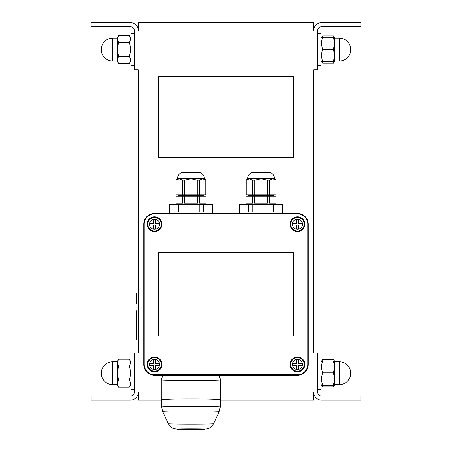 <?xml version="1.0" encoding="UTF-8"?>
<svg xmlns="http://www.w3.org/2000/svg" width="452" height="452" viewBox="0 0 452 452"><rect width="100%" height="100%" fill="white"/><g stroke="black" fill="none" stroke-linecap="round" stroke-linejoin="round"><path stroke-width="0.68" d="M162.652 411.529A28.29 0.492 -0 0 0 162.652 411.535A28.29 0.492 -0 0 0 190.942 412.021A28.29 0.492 -0 0 0 219.231 411.535A28.29 0.492 -0 0 0 219.231 411.529M213.547 423.71A22.611 0.395 180 0 1 190.942 424.1A22.611 0.395 180 0 1 168.33 423.71A22.611 0.395 180 0 1 168.33 423.705A22.611 0.395 -0 0 0 168.33 423.71A22.611 0.395 -0 0 0 190.942 424.1A22.611 0.395 -0 0 0 213.547 423.71L219.231 411.535A28.29 0.492 180 0 1 190.942 412.021A28.29 0.492 180 0 1 162.652 411.535L168.33 423.71C170.828 428.129 173.935 428.677 173.93 428.688L177.489 429.236L198.162 429.366L207.072 428.931C208.31 428.123 209.293 429.762 213.547 423.71M164.048 375.222L162.291 376.793L161.274 379.946A29.668 0.52 180 0 0 190.942 380.46A29.668 0.52 180 0 0 220.604 379.946L220.604 399.495A29.668 0.52 180 0 1 190.942 400.009A29.668 0.52 180 0 1 161.274 399.495A29.668 0.52 -0 0 0 190.942 400.009A29.668 0.52 -0 0 0 220.604 399.495A29.668 0.52 -0 0 0 190.947 398.975A29.668 0.52 -0 0 0 161.274 399.495L161.387 406.065A29.549 0.514 -0 0 0 190.942 406.58A29.549 0.514 -0 0 0 220.491 406.065A29.549 0.514 180 0 1 190.942 406.58A29.549 0.514 180 0 1 161.387 406.065L162.652 411.535M204.999 429.157C205.863 428.841 176.048 428.841 176.885 429.157C176.014 429.473 205.829 429.473 204.999 429.157M136.69 293.32L136.284 293.32L136.69 293.212L136.69 304.043L136.284 304.043L136.284 293.32M136.69 304.043L136.284 304.151L136.69 304.043M136.69 325.044L136.69 340.034L136.284 340.034L136.284 310.823L136.69 310.823L136.69 325.044L136.284 325.044M313.648 340.034L314.055 340.034L314.055 339.486L313.648 339.486M313.648 310.823L314.055 310.823L314.055 339.486M313.648 304.151L314.055 304.151L314.055 300.653L313.648 300.653M313.648 300.105L314.055 300.105L314.055 301.088M313.648 293.212L314.055 293.212L314.055 300.105M313.648 331.83L314.055 331.83M313.648 311.371L314.055 311.371M220.593 400.167L313.648 400.167L313.648 392.076A8.091 8.091 0 0 0 321.739 400.167L360.843 400.167L360.843 396.121L321.739 396.121A4.045 4.045 0 0 1 317.694 392.076L317.694 352.972L313.648 352.972L313.648 69.794L317.694 69.794L317.694 30.691A4.045 4.045 0 0 1 321.739 26.645L360.843 26.645L360.843 22.6L321.739 22.6A8.091 8.091 0 0 0 313.648 30.691L313.648 22.6L138.352 22.6L138.352 30.691A8.091 8.091 0 0 0 130.261 22.6L91.157 22.6L91.157 26.645L130.261 26.645A4.045 4.045 0 0 1 134.306 30.691L134.306 69.794L138.352 69.794L138.352 352.972L134.306 352.972L134.306 392.076A4.045 4.045 0 0 1 130.261 396.121L91.157 396.121L91.157 400.167L130.261 400.167A8.091 8.091 0 0 0 138.352 392.076L138.352 400.167L161.285 400.167M293.421 76.541L158.579 76.541L158.579 157.443L293.421 157.443L293.421 76.541M267.369 180.15L267.369 194.795L269.584 194.795L269.584 180.15L267.369 180.15L261.058 178.749L254.747 180.15L252.538 180.15L249.38 178.749L246.227 180.15L246.227 194.795L254.747 194.795L254.747 180.15M267.369 194.795L254.747 194.795M275.895 180.094L274.545 178.749L272.737 178.749L275.895 180.15L275.895 194.795L269.584 194.795M246.227 180.094L247.577 178.749L272.737 178.749L269.584 180.15M247.577 178.749C247.685 175.997 248.95 173.975 251.38 172.681L270.742 172.681C273.166 173.975 274.437 175.997 274.545 178.749M252.538 180.15L252.538 194.795M246.057 196.145L246.024 203.965L276.093 203.965L276.093 196.145L246.057 196.145L246.057 203.157L252.708 203.157L252.708 196.145M267.708 196.145L267.708 203.157L254.408 203.157L254.408 196.145M276.065 196.145L276.065 203.157L269.415 203.157L269.415 196.145M239.588 213.406L239.588 204.637L282.534 204.637L282.534 213.406M269.94 204.637L269.94 212.056L252.182 212.056L252.182 204.637M248.566 204.637L248.566 212.056L239.69 212.056L239.69 204.637M282.432 204.637L282.432 212.056L273.556 212.056L273.556 204.637M169.466 213.406L169.466 204.637L212.412 204.637L212.412 213.406M212.31 204.637L212.31 212.056L203.434 212.056L203.434 204.637M199.818 204.637L199.818 212.056L182.06 212.056L182.06 204.637M178.444 204.637L178.444 212.056L169.568 212.056L169.568 204.637M293.421 252.51L158.579 252.51L158.579 336.118L293.421 336.118L293.421 252.51M297.467 369.086A4.65 4.65 0 0 1 296.591 369.001L296.591 365.312L292.902 365.312A4.65 4.65 0 0 1 292.902 363.555L296.591 363.555L296.591 359.865A4.65 4.65 0 0 1 298.343 359.865L298.343 363.555L302.038 363.555A4.65 4.65 0 0 1 302.038 365.312L298.343 365.312L298.343 369.001A4.65 4.65 0 0 1 297.467 369.086M304.213 364.436A6.74 6.74 0 0 1 294.099 370.273A6.74 6.74 0 0 1 294.099 358.594A6.74 6.74 0 0 1 304.213 364.436M297.467 228.848A4.65 4.65 0 0 1 296.591 228.763L296.591 225.073L292.902 225.073A4.65 4.65 0 0 1 292.902 223.316L296.591 223.316L296.591 219.627A4.65 4.65 0 0 1 298.343 219.627L298.343 223.316L302.038 223.316A4.65 4.65 0 0 1 302.038 225.073L298.343 225.073L298.343 228.763A4.65 4.65 0 0 1 297.467 228.848M304.213 224.192A6.74 6.74 0 0 1 294.099 230.034A6.74 6.74 0 0 1 294.099 218.356A6.74 6.74 0 0 1 304.213 224.192M297.467 375.222A10.786 10.786 0 0 0 308.258 364.436L308.258 224.192A10.786 10.786 0 0 0 297.467 213.406L154.533 213.406A10.786 10.786 0 0 0 143.742 224.192L143.742 364.436A10.786 10.786 0 0 0 154.533 375.222L297.467 375.222L297.467 374.753L154.533 374.753L154.533 375.222M147.115 364.436A7.418 7.418 0 0 1 158.24 358.012A7.418 7.418 0 0 1 158.24 370.855A7.418 7.418 0 0 1 147.115 364.436M297.467 374.753A10.317 10.317 0 0 0 307.784 364.436L308.258 364.436M154.533 374.753A10.317 10.317 0 0 1 144.216 364.436L144.216 224.192A10.317 10.317 0 0 1 154.533 213.875L297.467 213.875A10.317 10.317 0 0 1 307.784 224.192L307.784 364.436M147.115 224.192A7.418 7.418 0 0 1 158.24 217.774A7.418 7.418 0 0 1 158.24 230.616A7.418 7.418 0 0 1 147.115 224.192M290.054 224.192A7.418 7.418 0 0 1 301.179 217.774A7.418 7.418 0 0 1 301.179 230.616A7.418 7.418 0 0 1 290.054 224.192M290.054 364.436A7.418 7.418 0 0 1 301.179 358.012A7.418 7.418 0 0 1 301.179 370.855A7.418 7.418 0 0 1 290.054 364.436M334.457 361.018L333.469 359.543L322.694 359.543L321.705 361.018M334.553 361.063L334.553 385.336L333.469 385.149L334.553 378.996L333.469 372.838L334.553 366.86L333.469 360.888L334.553 361.069M322.694 361.25C321.236 361.125 321.236 361.007 322.694 360.888C321.236 364.871 321.236 368.855 322.694 372.838C321.236 376.94 321.236 381.047 322.694 385.149C321.236 385.268 321.236 385.392 322.694 385.511L334.553 385.33L333.469 386.856L333.988 385.46M322.174 385.46L322.694 386.856L321.067 384.392M322.694 386.856L333.469 386.856M118.175 386.596L117.447 385.336L117.447 383.641L118.531 387.211L117.447 385.336M118.175 359.803L117.447 361.063L118.531 359.187L117.447 362.623L117.447 361.063M117.447 373.064L118.531 380.07L117.447 383.641L117.447 362.623L118.531 366.058L117.447 373.064M130.933 384.392L129.306 387.211C130.764 384.833 130.764 382.448 129.306 380.07C130.764 375.397 130.764 370.725 129.306 366.058C130.764 363.764 130.764 361.476 129.306 359.187L118.531 359.187M130.933 362.007L129.306 359.187M129.306 387.211L118.531 387.211M129.306 380.07L118.531 380.07M129.306 366.058L118.531 366.058M117.447 383.641L117.447 384.663L112.729 384.663L112.729 361.736A11.464 11.464 0 0 0 101.265 373.199A11.464 11.464 0 0 0 112.729 384.663M134.306 357.018L130.933 357.018L130.933 389.381L134.306 389.381M317.694 389.381L321.067 389.381L321.067 357.018L317.694 357.018M333.469 61.523L334.553 55.364L334.553 61.704L322.694 61.523C321.236 61.641 321.236 61.76 322.694 61.884L334.553 61.704M333.469 49.206L334.553 43.234L334.553 55.364L333.469 49.206L322.694 49.206C321.236 53.313 321.236 57.415 322.694 61.523C321.236 61.641 321.236 61.76 322.694 61.884M333.469 37.256L334.553 37.431L334.553 43.234L333.469 37.256L322.694 37.256C321.236 41.239 321.236 45.223 322.694 49.206M334.548 37.431L333.469 35.917L322.694 35.917L321.705 37.386M322.694 37.618C321.236 37.499 321.236 37.375 322.694 37.256M334.457 37.386L334.231 36.878M334.548 61.709L333.469 63.223L333.988 61.828M322.174 61.828L322.694 63.223L321.067 60.76M322.694 63.223L333.469 63.223M118.175 62.969L117.447 61.704L117.447 60.009L118.531 63.579L117.447 61.704M118.175 36.171L117.447 37.431L118.531 35.555L117.447 38.991L117.447 37.431M117.447 49.432L118.531 56.438L117.447 60.009L117.447 38.991L118.531 42.426L117.447 49.432M130.933 60.76L129.306 63.579C130.764 61.201 130.764 58.822 129.306 56.438C130.764 51.765 130.764 47.098 129.306 42.426C130.764 40.138 130.764 37.844 129.306 35.555L118.531 35.555M130.933 38.375L129.306 35.555M129.306 63.579L118.531 63.579M129.306 56.438L118.531 56.438M129.306 42.426L118.531 42.426M117.447 60.009L117.447 61.031L112.729 61.031L112.729 38.109A11.464 11.464 0 0 0 101.265 49.567A11.464 11.464 0 0 0 112.729 61.031M134.306 33.386L130.933 33.386L130.933 65.749L134.306 65.749M317.694 65.749L321.067 65.749L321.067 33.386L317.694 33.386M322.694 372.838L333.469 372.838M322.694 385.511C321.236 385.392 321.236 385.268 322.694 385.149L333.469 385.149M322.694 360.888L333.469 360.888M161.274 224.192A6.74 6.74 0 0 1 151.16 230.034A6.74 6.74 0 0 1 151.16 218.356A6.74 6.74 0 0 1 161.274 224.192M155.409 228.763A4.65 4.65 0 0 1 153.657 228.763L153.657 225.073L149.962 225.073A4.65 4.65 0 0 1 149.962 223.316L153.657 223.316L153.657 219.627A4.65 4.65 0 0 1 155.409 219.627L155.409 223.316L159.098 223.316A4.65 4.65 0 0 1 159.098 225.073L155.409 225.073L155.409 228.763M161.274 364.436A6.74 6.74 0 0 1 151.16 370.273A6.74 6.74 0 0 1 151.16 358.594A6.74 6.74 0 0 1 161.274 364.436M155.409 369.001A4.65 4.65 0 0 1 153.657 369.001L153.657 365.312L149.962 365.312A4.65 4.65 0 0 1 149.962 363.555L153.657 363.555L153.657 359.865A4.65 4.65 0 0 1 155.409 359.865L155.409 363.555L159.098 363.555A4.65 4.65 0 0 1 159.098 365.312L155.409 365.312L155.409 369.001M197.253 180.15L197.253 194.795L199.462 194.795L199.462 180.15L197.253 180.15L190.942 178.749L184.631 180.15L182.416 180.15L179.263 178.749L176.105 180.15L176.105 194.795L184.631 194.795L184.631 180.15M197.253 194.795L184.631 194.795M205.773 180.094L204.423 178.749L202.62 178.749L205.773 180.15L205.773 194.795L199.462 194.795M176.105 180.094L177.455 178.749L202.62 178.749L199.462 180.15M177.455 178.749C177.563 175.997 178.834 173.975 181.258 172.681L200.62 172.681C203.05 173.975 204.315 175.997 204.423 178.749M182.416 180.15L182.416 194.795M175.935 196.145L175.907 203.965L205.976 203.965L205.976 196.145L175.935 196.145L175.935 203.157L182.585 203.157L182.585 196.145M197.592 196.145L197.592 203.157L184.292 203.157L184.292 196.145M205.942 196.145L205.942 203.157L199.292 203.157L199.292 196.145M136.69 326.033L136.284 326.033M313.648 300.868L314.055 300.868M313.648 296.93L314.055 296.93M313.648 296.71L314.055 296.71M273.872 196.145L273.194 195.467L248.922 195.467L248.25 196.145M297.467 369.493A5.057 5.057 0 0 1 292.41 364.436A5.057 5.057 0 0 1 297.467 359.38A5.057 5.057 0 0 1 302.524 364.436A5.057 5.057 0 0 1 297.467 369.493M297.467 229.249A5.057 5.057 0 0 1 292.41 224.192A5.057 5.057 0 0 1 297.467 219.135A5.057 5.057 0 0 1 302.524 224.192A5.057 5.057 0 0 1 297.467 229.249M307.784 224.192L308.258 224.192M297.467 213.875L297.467 213.406M154.533 213.875L154.533 213.406M144.216 224.192L143.742 224.192M144.216 364.436L143.742 364.436M339.271 49.274L339.271 61.031A11.464 11.464 0 0 0 350.735 49.567A11.464 11.464 0 0 0 339.271 38.109L339.271 49.274M339.271 372.906L339.271 384.663A11.464 11.464 0 0 0 350.735 373.199A11.464 11.464 0 0 0 339.271 361.736L339.271 372.906M159.59 224.192A5.057 5.057 0 0 1 154.533 229.249A5.057 5.057 0 0 1 149.476 224.192A5.057 5.057 0 0 1 154.533 219.135A5.057 5.057 0 0 1 159.59 224.192M159.59 364.436A5.057 5.057 0 0 1 154.533 369.493A5.057 5.057 0 0 1 149.476 364.436A5.057 5.057 0 0 1 154.533 359.38A5.057 5.057 0 0 1 159.59 364.436M203.75 196.145L203.078 195.467L178.806 195.467L178.128 196.145M219.231 411.535L220.491 406.065L220.604 399.495M220.604 379.946L219.576 376.765L217.83 375.222M161.274 399.495L161.274 379.946M273.194 195.467L273.194 194.795M248.922 195.467L248.922 194.795M273.872 204.637L273.872 203.965M248.25 204.637L248.25 203.965M334.548 361.058L334.231 360.51M321.067 362.007L321.931 360.51M117.447 361.736L112.729 361.736M321.067 38.375L321.931 36.878M334.553 61.031L339.271 61.031M334.553 38.109L339.271 38.109M117.447 38.109L112.729 38.109M334.553 384.663L339.271 384.663M334.553 361.736L339.271 361.736M203.078 195.467L203.078 194.795M178.806 195.467L178.806 194.795M203.75 204.637L203.75 203.965M178.128 204.637L178.128 203.965"/></g></svg>
